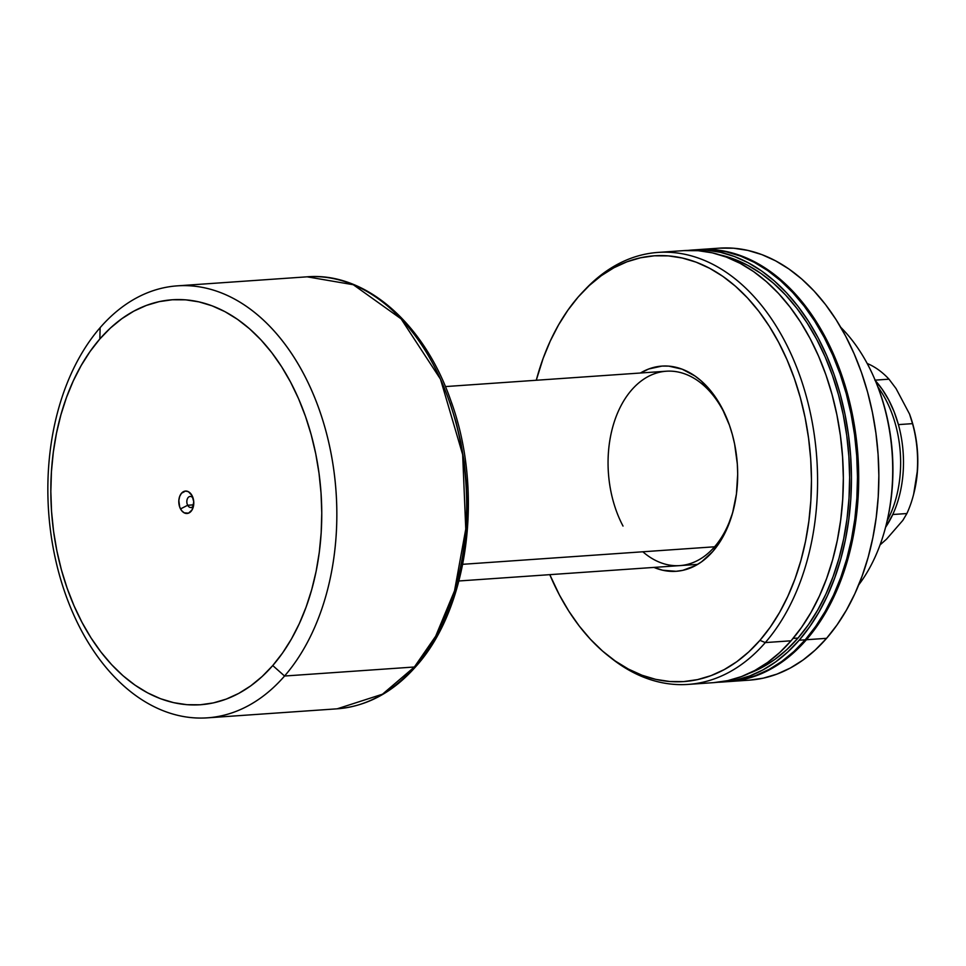 <?xml version="1.0" encoding="UTF-8"?>
<svg xmlns="http://www.w3.org/2000/svg" width="966" height="966" viewBox="0 0 966 966"><rect width="100%" height="100%" fill="white"/><g stroke="black" fill="none" stroke-linecap="round" stroke-linejoin="round"><path stroke-width="1.45" d="M723.136 410.755A97.433 64.831 -94 0 0 631.583 390.035A97.433 64.831 -94 0 0 623.022 526.072A97.433 64.831 86 0 1 612.879 426.513A97.433 64.831 86 0 1 666.323 371.21A97.433 64.831 86 0 1 723.136 410.755A97.433 64.831 86 0 1 727.157 419.147A97.433 64.831 -94 0 0 723.136 410.755L721.892 407.833L723.136 410.755M640.434 373.009A102.843 68.429 86 0 1 721.892 407.833L712.328 392.86L701.099 380.797L695.001 376.015L682.105 369.157L668.713 366.126L661.988 366.09L648.802 368.964L640.434 373.009M729.221 681.549L749.387 680.149A216.517 144.055 -94 0 0 826.582 638.321L806.417 639.733A216.517 144.055 86 0 1 729.221 681.549A216.517 144.055 86 0 1 728.618 681.598L743.096 679.569L756.837 675.512L770.156 669.426L782.943 661.384L795.078 651.446L806.417 639.733L826.582 638.321A216.517 144.055 -94 0 0 867.553 391.991A216.517 144.055 -94 0 0 719.332 248.153L699.179 249.554A216.517 144.055 86 0 1 847.399 393.391A216.517 144.055 86 0 1 806.417 639.733L816.886 626.33L826.353 611.381L834.745 595.032L841.978 577.439L847.967 558.759L852.676 539.185L856.057 518.899L858.074 498.106L858.689 476.999L857.929 455.783L855.779 434.652L852.266 413.822L847.423 393.5L841.289 373.854L833.948 355.102L825.447 337.412L815.872 320.966L805.318 305.896L793.883 292.372L781.687 280.514L768.839 270.444L755.46 262.245L741.683 256.002L727.652 251.788L713.488 249.626L698.575 249.602A216.517 144.055 86 0 1 699.179 249.554M721.964 682.056L728.014 681.634A216.517 144.055 -94 0 0 805.209 639.818L799.172 640.229A216.517 144.055 86 0 1 721.964 682.056A216.517 144.055 86 0 1 717.919 682.25L735.838 680.076L749.58 676.007L762.899 669.933L775.698 661.879L787.821 651.953L799.172 640.229L805.209 639.818A216.517 144.055 -94 0 0 846.18 393.476A216.517 144.055 -94 0 0 697.971 249.639L691.922 250.061A216.517 144.055 86 0 1 840.142 393.899A216.517 144.055 86 0 1 799.172 640.229L809.629 626.837L819.096 611.889L827.488 595.539L834.721 577.934L840.71 559.266L845.431 539.692L848.8 519.406L850.817 498.613L851.444 477.506L850.672 456.278L848.522 435.159L845.008 414.329L840.166 393.995L834.044 374.361L826.691 355.609L818.19 337.919L808.614 321.461L798.061 306.403L786.626 292.879L774.43 281.021L761.582 270.951L748.203 262.752L734.426 256.509L720.394 252.295L706.231 250.134L687.877 250.423A216.517 144.055 86 0 1 691.922 250.061M749.048 673.387L762.21 667.385L774.829 659.44L786.807 649.635L798.013 638.055L793.11 638.393L798.013 638.055A213.812 142.256 -94 0 0 843.258 414.837A213.812 142.256 -94 0 0 720.032 254.915L734.088 259.13L747.684 265.288L760.894 273.39L773.585 283.34L785.624 295.041L796.914 308.396L807.335 323.272L816.789 339.525L825.193 356.985L832.451 375.508L838.5 394.901L843.282 414.969L846.747 435.545L848.873 456.399L849.633 477.361L849.017 498.202L847.025 518.742L843.692 538.774L839.043 558.094L833.115 576.545L825.978 593.921L817.695 610.065L808.337 624.821L798.013 638.055A213.812 142.256 -94 0 1 749.133 673.35M688.106 684.411L713.874 682.624A216.517 144.055 -94 0 0 791.069 640.796L765.301 642.583A216.517 144.055 86 0 1 688.106 684.411A216.517 144.055 86 0 1 610.44 657.52M608.87 656.3L612.021 658.764A216.517 144.055 -94 0 0 765.301 642.583L759.94 640.349A213.401 141.978 86 0 1 608.87 656.3A213.401 141.978 86 0 1 549.799 574.661L559.423 594.984L568.853 611.2L579.25 626.04L590.516 639.371L602.543 651.06L615.209 660.986L628.395 669.064L641.967 675.222L655.793 679.376L669.764 681.501L683.711 681.585L697.524 679.617L711.073 675.62L724.198 669.619L736.804 661.698L748.759 651.905L759.94 640.349L765.301 642.583A216.517 144.055 -94 0 0 786.481 344.451A216.517 144.055 -94 0 0 586.253 288.339L583.476 291.225A213.401 141.978 86 0 1 780.818 346.528A213.401 141.978 86 0 1 759.94 640.349L770.252 627.151L779.586 612.42L787.845 596.3L794.982 578.96L800.886 560.558L805.535 541.262L808.856 521.278L810.836 500.774L811.464 479.969L810.703 459.055L808.578 438.238L805.125 417.71L800.343 397.678L794.306 378.322L787.061 359.835L778.681 342.411L769.25 326.194L758.841 311.342L747.575 298.011L735.561 286.322L722.894 276.397L709.708 268.319L696.136 262.172L682.31 258.019L668.339 255.881L654.393 255.797L640.579 257.777L627.031 261.774L613.905 267.763L601.299 275.696L589.345 285.477L578.163 297.033A213.401 141.978 86 0 1 583.476 291.225M536.275 380.254A213.401 141.978 86 0 1 578.163 297.033L567.851 310.243L558.517 324.974L550.246 341.083L543.121 358.434L536.275 380.254M875.546 381.111A159.68 106.248 86 0 1 885.677 526.844M653.958 567.416L662.664 570.23L676.115 571.304L682.781 570.351L695.629 565.533L701.702 561.717L712.86 551.429L722.327 537.965L726.311 530.201L732.59 512.97L736.43 494.037L737.686 474.125L737.324 464.054L734.631 444.119L732.325 434.471L729.415 425.137L721.892 407.833A102.843 68.429 86 0 1 726.649 417.928A102.843 68.429 86 0 1 733.122 511.002A102.843 68.429 86 0 1 653.958 567.416M713.729 682.636L727.736 680.632L741.477 676.574L754.808 670.489L767.596 662.447L779.719 652.521L791.069 640.796A216.517 144.055 -94 0 0 832.04 394.454A216.517 144.055 -94 0 0 683.831 250.617L658.063 252.416A216.517 144.055 86 0 1 806.272 396.253A216.517 144.055 86 0 1 765.301 642.583L791.069 640.796L801.526 627.393L810.993 612.456L819.385 596.094L826.618 578.501L832.62 559.821L837.329 540.248L840.71 519.974L842.714 499.18L843.342 478.061L842.569 456.846L840.42 435.714L836.906 414.897L832.064 394.563L825.942 374.929L818.588 356.176L810.088 338.486L800.512 322.028L789.959 306.971L778.524 293.447L766.328 281.589L753.48 271.506L740.101 263.32L726.335 257.077L712.292 252.851L698.128 250.689L683.976 250.617M584.877 289.8A216.517 144.055 86 0 1 658.063 252.416M727.869 681.646L741.888 679.653L755.629 675.596L768.948 669.51L781.736 661.468L793.871 651.531L805.209 639.818L815.666 626.415L825.145 611.466L833.537 595.116L840.758 577.523L846.759 558.843L851.469 539.269L854.85 518.984L856.866 498.19L857.482 477.083L856.721 455.867L854.572 434.736L851.058 413.907L846.216 393.573L840.082 373.939L832.74 355.186L824.227 337.496L814.652 321.05L804.098 305.981L792.675 292.457L780.468 280.599L767.62 270.528L754.253 262.329L740.475 256.087L726.444 251.872L712.28 249.711L698.116 249.626M749.242 680.161L763.249 678.168L776.99 674.099L790.321 668.025L803.108 659.983L815.232 650.046L826.582 638.321L837.039 624.93L846.506 609.981L854.898 593.631L862.131 576.038L868.132 557.358L872.841 537.784L876.21 517.498L878.227 496.705L878.855 475.598L878.082 454.37L875.933 433.251L872.419 412.422L867.577 392.087L861.455 372.453L854.101 353.701L845.6 336.011L836.025 319.565L825.471 304.495L814.036 290.971L801.84 279.114L788.993 269.043L775.613 260.844L761.848 254.601L747.805 250.387L733.641 248.226L719.477 248.141M858.689 584.913A162.397 108.047 -94 0 0 840.77 327.341A162.397 108.047 86 0 1 875.293 380.519A162.397 108.047 86 0 1 885.52 527.472A162.397 108.047 86 0 1 858.689 584.913M885.52 527.472L885.846 526.216A159.68 106.248 -94 0 0 875.8 381.715L875.293 380.519M642.837 551.779A97.433 64.831 -94 0 0 733.448 509.722A97.433 64.831 86 0 1 679.847 565.617M193.128 498.263A5.542 3.695 -94 0 0 188.032 497.683A5.542 3.695 -94 0 0 187.682 505.254L180.521 508.913A11.23 7.474 86 0 1 181.511 493.228A11.23 7.474 86 0 1 192.065 495.618L193.755 501.765L192.113 509.831L188.515 513.163L184.156 512.813L181.572 510.555L179.7 507.029L178.831 500.581L179.664 496.464L181.511 493.228L185.52 491.066L188.442 491.718L192.065 495.618A11.23 7.474 86 0 1 192.584 496.729A11.23 7.474 86 0 1 193.297 506.884A11.23 7.474 86 0 1 180.521 508.913L187.682 505.254A5.542 3.695 86 0 1 187.102 499.591A5.542 3.695 86 0 1 190.145 496.439A5.542 3.695 86 0 1 193.128 498.263M193.683 504.844L187.682 505.254L193.683 504.844M714.586 546.792L462.75 564.301L714.586 546.792M177.321 285.851L307.128 276.819C365.474 271.844 424.267 323.55 450.856 400.733C483.954 490.366 468.908 607.699 416.153 666.19A5.41 3.357 -139 0 1 414.378 666.999L382.488 694.204L337.17 708.815A216.517 144.055 -94 0 0 414.378 666.999L284.559 676.019A216.517 144.055 86 0 1 207.364 717.847A216.517 144.055 86 0 1 59.155 574.009A216.517 144.055 86 0 1 100.126 327.679A216.517 144.055 -94 0 0 81.108 629.989A216.517 144.055 -94 0 0 284.559 676.019L272.75 665.55A202.993 135.059 86 0 1 82.013 622.394A202.993 135.059 86 0 1 99.836 338.981L100.126 327.679L99.836 338.981L90.031 351.539L81.156 365.559L73.295 380.882L66.509 397.376L60.894 414.885L56.475 433.239L53.311 452.257L51.427 471.746L50.836 491.537L51.548 511.437L53.565 531.24L56.861 550.765L61.401 569.819L67.149 588.234L74.044 605.815L82.013 622.394L90.985 637.826L100.887 651.941L111.597 664.62L123.032 675.741L135.083 685.184L147.617 692.863L160.525 698.72L173.687 702.668L186.969 704.697L200.24 704.782L213.389 702.898L226.261 699.094L238.759 693.395L250.749 685.86L262.112 676.538L272.75 665.55L282.555 652.992L291.442 638.985L299.303 623.65L306.077 607.155L311.704 589.646L316.124 571.292L319.287 552.286L321.171 532.785L321.763 512.994L321.038 493.107L319.022 473.292L315.737 453.766L311.185 434.712L305.449 416.298L298.554 398.716L290.585 382.138L281.613 366.718L271.712 352.59L261.001 339.911L249.566 328.79L237.515 319.348L224.981 311.668L212.061 305.824L198.911 301.863L185.629 299.834L172.346 299.762L159.209 301.634L146.337 305.437L133.839 311.137L121.849 318.683L110.474 327.993L99.836 338.981A202.993 135.059 86 0 1 290.585 382.138A202.993 135.059 86 0 1 272.75 665.55L284.559 676.019A216.517 144.055 -94 0 0 303.59 373.709A216.517 144.055 -94 0 0 100.126 327.679A216.517 144.055 86 0 1 177.321 285.851A216.517 144.055 86 0 1 325.53 429.689A216.517 144.055 86 0 1 284.559 676.019L414.378 666.999A216.517 144.055 -94 0 0 455.348 420.657A216.517 144.055 -94 0 0 307.128 276.819L353.302 284.728L401.119 318.877L440.496 379.191L462.666 454.636L465.769 529.042L454.539 590.794L435.666 636.22L414.378 666.999A5.41 3.357 41 0 0 416.177 666.154C393.355 692.175 367.02 706.375 337.17 708.815L207.364 717.847M913.631 494.302L917.543 469.766L917.7 455.481L916.384 441.208L913.643 427.274L909.525 414.016L912.532 423.639A96.081 63.925 86 0 1 913.341 495.389A96.081 63.925 86 0 1 906.881 513.538L892.765 514.516L885.568 527.291A96.081 63.925 -94 0 0 892.765 514.516A96.081 63.925 -94 0 0 898.416 424.617A96.081 63.925 86 0 1 892.765 514.516L906.881 513.538A96.081 63.925 -94 0 0 912.532 423.639L898.416 424.617A96.081 63.925 -94 0 0 875.365 380.689M888.998 379.179A96.081 63.925 -94 0 0 867.19 363.482A96.081 63.925 86 0 1 888.998 379.179L896.025 388.525L909.525 414.016L896.025 388.525L888.998 379.179L875.136 380.145L888.998 379.179M461.205 564.325L464.501 544.558L466.457 524.272L467.061 503.697L466.324 483.012L464.223 462.412L460.794 442.102L456.073 422.275L450.096 403.136M887.223 520.674A97.433 64.831 -94 0 0 877.925 387.016A97.433 64.831 86 0 1 887.223 520.674M886.559 539.125L902.836 520.372L886.559 539.125L880.05 544.921L886.559 539.125M913.341 495.389L913.667 494.133A93.376 62.126 -94 0 0 909.525 414.016L912.532 423.639L898.416 424.617L894.166 411.83L888.732 399.984L882.26 389.358L874.882 380.157M906.881 513.538L902.836 520.372L906.881 513.538M193.623 505.29A5.542 3.695 86 0 1 190.918 507.512A5.542 3.695 86 0 1 187.682 505.254A5.542 3.695 -94 0 0 193.623 505.29M697.669 564.373L458.922 580.977M445.398 386.581L666.323 371.21"/></g></svg>
